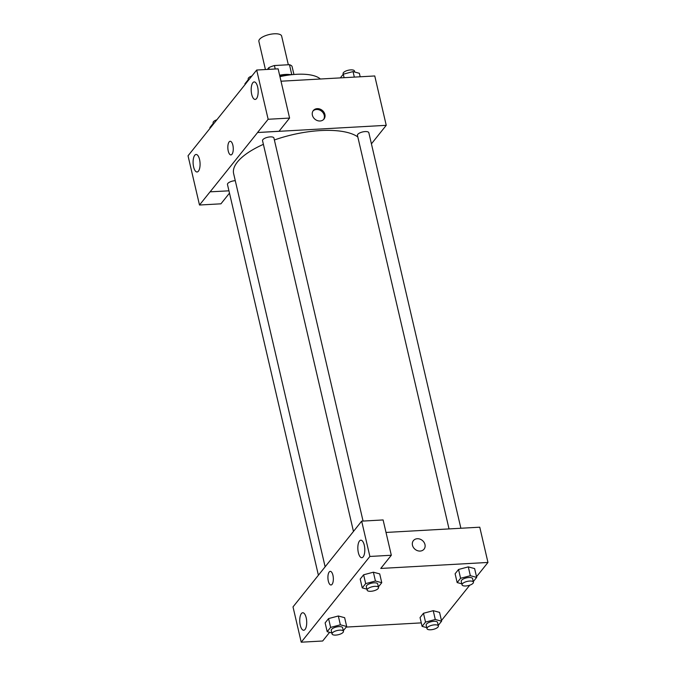 <?xml version="1.0" encoding="UTF-8"?>
<svg xmlns="http://www.w3.org/2000/svg" width="676" height="676" viewBox="0 0 676 676"><rect width="100%" height="100%" fill="white"/><g stroke="black" fill="none" stroke-linecap="round" stroke-linejoin="round"><path stroke-width="1.01" d="M288.322 64.761L281.647 36.098A11.695 4.335 166.9 0 0 274.228 33.8A11.695 4.335 166.9 0 0 258.874 41.397L265.431 69.543M267.383 69.434L268.811 67.651A15.092 5.594 166.9 0 1 274.414 65.538L289.463 64.693A15.092 5.594 166.9 0 1 292.04 66.349L293.933 74.487M269.2 69.332L268.811 67.651M291.77 74.614L289.463 64.693M275.225 68.994L274.414 65.538M279.619 75.239A15.59 5.78 -13.1 0 1 290.283 74.622M279.779 75.949A23.381 8.67 -13.1 0 1 292.454 74.622M279.949 76.667A40.915 15.168 -13.1 0 1 320.365 79.016M229.485 193.133L220.934 203.822L199.496 205.022L188.038 155.784L246.174 83.165M281.013 81.213L374.757 75.966L386.241 125.322L371.42 143.836M228.953 190.826L210.059 191.832L199.496 205.022M199.555 159.519A8.771 3.464 -93.2 0 0 196.091 154.474A8.771 3.464 -93.2 0 0 193.125 163.423A8.771 3.464 -93.2 0 0 197.071 171.983A8.771 3.464 -93.2 0 0 199.555 159.519M312.388 115.174A6.819 5.729 -141.3 0 1 313.318 110.56A6.819 5.729 -141.3 0 1 322.224 110.349A6.819 5.729 -141.3 0 1 323.965 119.086A6.819 5.729 -141.3 0 1 317.466 120.624A6.819 5.729 -141.3 0 1 312.388 115.174M246.115 83.173L256.686 70.034L278.132 68.834L289.59 118.072L279.027 131.262L257.598 132.521L386.241 125.322M323.61 119.483A6.819 5.729 38.7 0 0 321.556 111.177A6.819 5.729 38.7 0 0 313.005 110.991M257.64 86.967A8.771 3.464 -93.2 0 0 254.184 81.923A8.771 3.464 -93.2 0 0 251.21 90.871A8.771 3.464 -93.2 0 0 255.165 99.431A8.771 3.464 -93.2 0 0 257.64 86.967M289.59 118.072L268.144 119.272L257.581 132.471M256.686 70.034L268.144 119.272M231.986 154.272A6.819 2.696 86.8 0 1 230.93 154.914A6.819 2.696 86.8 0 1 227.854 148.255A6.819 2.696 86.8 0 1 230.17 141.292A6.819 2.696 86.8 0 1 233.11 146.548A6.819 2.696 86.8 0 1 231.986 154.272M210.067 191.883L257.598 132.521M230.17 141.292A6.819 2.696 -93.2 0 0 227.863 148.255A6.819 2.696 -93.2 0 0 230.93 154.914M460.88 528.252L368.834 132.724A5.847 2.163 166.9 0 0 362.657 131.938A5.847 2.163 166.9 0 0 357.452 135.377L449.033 528.911M235.273 180.678A5.847 2.163 166.9 0 0 235.147 180.686A5.847 2.163 166.9 0 0 227.474 184.48L318.404 575.242M363.063 521.069L273.924 138.039A5.847 2.163 166.9 0 0 270.214 136.89A5.847 2.163 166.9 0 0 262.541 140.684L353.455 531.395M357.815 136.941A66.248 24.556 166.9 0 0 320.601 130.569A66.248 24.556 166.9 0 0 274.38 139.983M263.386 144.343A66.248 24.556 166.9 0 0 233.634 173.622L325.139 566.843M351.114 534.395L293.012 606.896L301.226 642.2L369.882 556.458L361.66 521.145L351.114 534.395M386.013 532.443L479.766 527.195L487.962 562.449L476.521 576.738M332.938 575.293A6.819 2.696 86.8 0 1 331.012 584.985A6.819 2.696 86.8 0 1 327.936 578.326A6.819 2.696 86.8 0 1 330.251 571.364A6.819 2.696 86.8 0 1 332.938 575.293M306.194 617.796A8.771 3.464 86.8 0 1 303.718 630.26A8.771 3.464 86.8 0 1 299.764 621.7A8.771 3.464 86.8 0 1 302.738 612.752A8.771 3.464 86.8 0 1 306.194 617.796M364.288 545.236A8.771 3.464 86.8 0 1 361.812 557.7A8.771 3.464 86.8 0 1 357.858 549.14A8.771 3.464 86.8 0 1 360.832 540.192A8.771 3.464 86.8 0 1 364.288 545.236M330.251 571.364A6.819 2.696 -93.2 0 0 327.945 578.326A6.819 2.696 -93.2 0 0 331.012 584.985M361.66 521.145L383.106 519.945L391.32 555.258L380.757 568.448L487.962 562.449M391.32 555.258L369.882 556.458M301.226 642.2L322.672 641L329.609 632.33M331.832 632.93L327.184 631.688L325.131 622.875L328.561 618.591L338.313 615.997M426.742 627.615L422.094 626.373L420.05 617.56L423.472 613.276L433.232 610.682L439.561 612.38L441.605 621.185L438.234 625.401M461.809 583.819L457.162 582.577L455.109 573.763L458.539 569.479L468.291 566.885L474.62 568.584L476.673 577.397L473.293 581.605M366.899 589.134L362.251 587.892L360.198 579.078L363.629 574.794L373.38 572.2L379.709 573.89L381.763 582.704L378.383 586.92M421.283 622.883L346.23 627.083M469.761 585.179L441.453 620.534M412.47 545.245A6.819 5.729 -141.3 0 1 413.399 540.631A6.819 5.729 -141.3 0 1 422.306 540.42A6.819 5.729 -141.3 0 1 424.046 549.157A6.819 5.729 -141.3 0 1 417.548 550.695A6.819 5.729 -141.3 0 1 412.47 545.245M424.046 549.157A6.819 5.729 38.7 0 0 422.297 540.42A6.819 5.729 38.7 0 0 413.399 540.631M457.162 582.577L460.593 578.293L470.344 575.698L476.673 577.397M473.428 582.188L472.608 578.656A5.847 2.163 166.9 0 0 468.899 577.515A5.847 2.163 166.9 0 0 461.226 581.309L462.046 584.833A5.847 2.163 166.9 0 0 468.231 585.619A5.847 2.163 166.9 0 0 473.428 582.188A5.847 2.163 166.9 0 0 469.719 581.039A5.847 2.163 166.9 0 0 462.046 584.833M455.109 573.763L458.539 569.479L468.299 566.885L470.344 575.698M460.593 578.293L458.539 569.479M422.094 626.373L425.525 622.089L435.285 619.495L441.605 621.185M438.369 625.984L437.549 622.452A5.847 2.163 166.9 0 0 433.831 621.312A5.847 2.163 166.9 0 0 426.159 625.106L426.978 628.629A5.847 2.163 166.9 0 0 433.164 629.415A5.847 2.163 166.9 0 0 438.369 625.984A5.847 2.163 166.9 0 0 434.651 624.835A5.847 2.163 166.9 0 0 426.978 628.629M420.05 617.56L423.472 613.276L433.232 610.682L435.285 619.495M425.525 622.089L423.472 613.276M362.251 587.892L365.682 583.608L375.433 581.014L381.763 582.704M378.518 587.495L377.698 583.971A5.847 2.163 166.9 0 0 373.989 582.822A5.847 2.163 166.9 0 0 366.308 586.624L367.136 590.148A5.847 2.163 166.9 0 0 373.313 590.934A5.847 2.163 166.9 0 0 378.518 587.495A5.847 2.163 166.9 0 0 374.808 586.354A5.847 2.163 166.9 0 0 367.136 590.148M360.198 579.078L363.629 574.794L373.38 572.2L375.433 581.014M365.682 583.608L363.629 574.794M327.184 631.688L330.615 627.404L340.366 624.81L346.695 626.5L343.315 630.716M343.45 631.291L342.631 627.767A5.847 2.163 166.9 0 0 338.921 626.618A5.847 2.163 166.9 0 0 331.248 630.421L332.068 633.944A5.847 2.163 166.9 0 0 338.253 634.73A5.847 2.163 166.9 0 0 343.45 631.291A5.847 2.163 166.9 0 0 339.741 630.142A5.847 2.163 166.9 0 0 332.068 633.944M325.131 622.875L328.561 618.591L338.321 615.997L344.642 617.687L346.695 626.5M330.615 627.404L328.561 618.591M340.366 624.81L338.321 615.997M340.315 77.901L343.281 74.191L353.041 71.597L359.362 73.287L360.181 76.785M344.101 77.689L343.281 74.191M354.325 77.115L353.041 71.597M354.723 72.045L354.486 71.031A5.847 2.163 166.9 0 0 350.768 69.882A5.847 2.163 166.9 0 0 343.095 73.684L343.231 74.259M245.092 84.441L244.94 83.79L248.371 79.506L249.3 79.253M248.54 80.216L248.371 79.506M251.928 75.974A5.847 2.163 166.9 0 0 248.185 78.999L248.32 79.574M210.025 128.237L209.873 127.587L213.303 123.302L214.165 123.074M213.455 123.953L213.303 123.302M216.785 119.796A5.847 2.163 166.9 0 0 213.117 122.795L213.253 123.37"/></g></svg>
